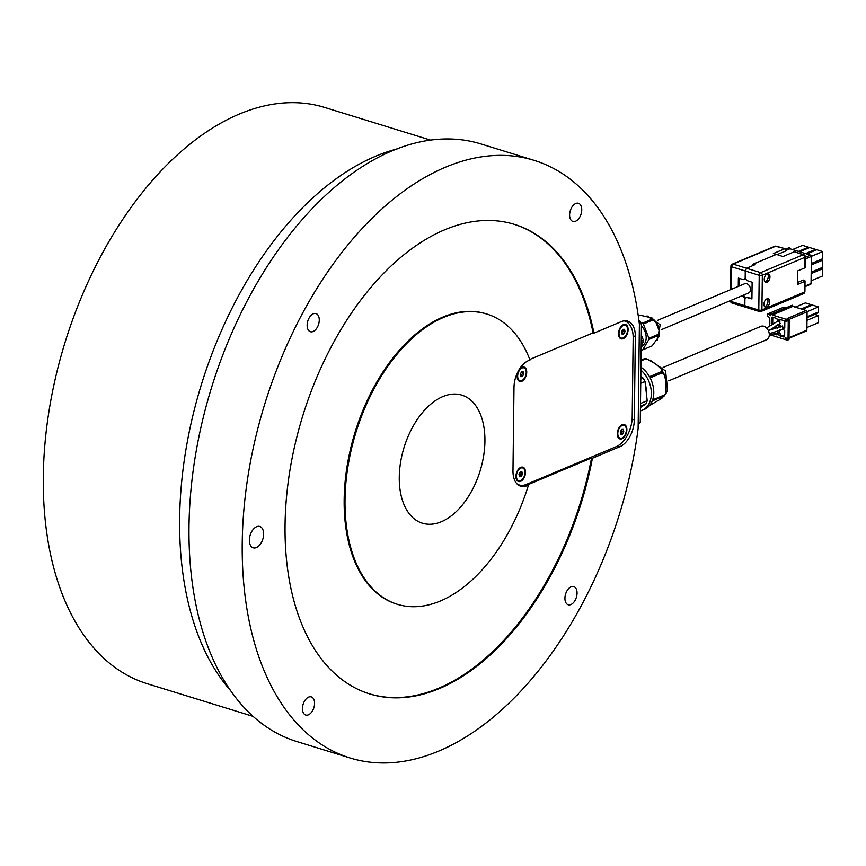 <?xml version="1.0" encoding="UTF-8"?>
<svg xmlns="http://www.w3.org/2000/svg" width="866" height="866" viewBox="0 0 866 866"><rect width="100%" height="100%" fill="white"/><g stroke="black" fill="none" stroke-linecap="round" stroke-linejoin="round"><path stroke-width="1.3" d="M767.157 273.873A4.471 2.652 107.1 0 0 764.332 278.267A4.471 2.652 107.1 0 0 765.782 282.316A4.471 2.652 107.1 0 0 767.049 282.219A4.471 2.652 107.1 0 0 769.874 277.834A4.471 2.652 107.1 0 0 768.423 273.775A4.471 2.652 107.1 0 0 767.157 273.873M767.503 273.764A4.471 2.652 -72.9 0 1 768.045 278.04A4.471 2.652 -72.9 0 1 765.382 281.699A4.471 2.652 -72.9 0 1 765.024 281.818M766.843 298.9A4.471 2.652 107.1 0 0 764.029 303.284A4.471 2.652 107.1 0 0 765.479 307.333A4.471 2.652 107.1 0 0 766.746 307.235A4.471 2.652 107.1 0 0 769.56 302.851A4.471 2.652 107.1 0 0 768.11 298.802A4.471 2.652 107.1 0 0 766.843 298.9M767.2 298.781A4.471 2.652 -72.9 0 1 767.731 303.068A4.471 2.652 -72.9 0 1 765.068 306.716A4.471 2.652 -72.9 0 1 764.721 306.835M661.364 329.654L748.592 293A5.023 3.616 -112.8 0 0 750.508 289.558A5.023 3.616 -112.8 0 0 748.592 284.871A5.023 3.616 -112.8 0 0 744.695 283.734L657.478 320.388M640.396 410.885A24.118 17.374 -112.8 0 0 642.161 410.289A24.118 17.374 -112.8 0 0 650.041 401.434A24.118 17.374 -112.8 0 0 640.894 370.063M664.687 394.831L652.65 399.886A24.118 17.374 67.2 0 0 650.128 377.868L662.154 372.813L664.46 374.794L666.095 382.696L666.073 392.601L664.687 394.831A24.118 17.374 -112.8 0 1 664.493 395.361A24.118 17.374 -112.8 0 1 664.298 395.892L666.073 392.601M641.013 360.635L646.718 358.849L655.995 364.153L661.472 369.284L661.516 371.644L649.489 376.699A24.118 17.374 67.2 0 0 640.927 367.173M646.718 358.849L644.705 358.611L641.013 360.094M640.45 406.132L646.09 403.762A23.447 16.898 -112.8 0 0 646.707 402.268A23.447 16.898 -112.8 0 0 647.205 400.677L640.483 403.502M646.447 394.084A17.861 12.871 -112.8 0 0 645.408 385.024M640.992 322.661L642.529 323.159L651.946 319.208L651.957 317.919L640.385 315.278L638.318 316.133M534.257 160.394L481.02 143.972A312.658 185.638 107.1 0 0 188.994 526.734A312.658 185.638 107.1 0 0 296.702 741.513L349.94 757.934A312.658 185.638 107.1 0 0 638.123 428.648L639.389 324.404A312.658 185.638 107.1 0 0 534.257 160.394A312.658 185.638 107.1 0 0 242.231 543.155A312.658 185.638 107.1 0 0 349.94 757.934M484.928 441.162A66.996 39.782 107.1 0 0 461.849 395.134A66.996 39.782 107.1 0 0 399.269 477.155A66.996 39.782 107.1 0 0 422.348 523.183A66.996 39.782 107.1 0 0 484.928 441.162M581.746 209.81A9.494 5.64 107.1 0 0 578.477 203.283A9.494 5.64 107.1 0 0 569.612 214.909A9.494 5.64 107.1 0 0 572.881 221.425A9.494 5.64 107.1 0 0 581.746 209.81M319.273 320.095A9.494 5.64 107.1 0 0 316.003 313.579A9.494 5.64 107.1 0 0 307.138 325.194A9.494 5.64 107.1 0 0 310.407 331.721A9.494 5.64 107.1 0 0 319.273 320.095M314.585 703.419A9.494 5.64 107.1 0 0 311.316 696.903A9.494 5.64 107.1 0 0 302.45 708.518A9.494 5.64 107.1 0 0 305.72 715.035A9.494 5.64 107.1 0 0 314.585 703.419M577.059 593.123A9.494 5.64 107.1 0 0 573.79 586.607A9.494 5.64 107.1 0 0 564.924 598.222A9.494 5.64 107.1 0 0 568.193 604.749A9.494 5.64 107.1 0 0 577.059 593.123M263.643 534.149A11.171 6.625 107.1 0 0 259.789 526.485A11.171 6.625 107.1 0 0 249.365 540.146A11.171 6.625 107.1 0 0 253.208 547.821A11.171 6.625 107.1 0 0 263.643 534.149M369.262 693.774A245.663 145.856 107.1 0 0 591.565 457.962L592.42 458.222L619.785 446.726A22.332 13.261 107.1 0 0 634.323 419.869L635.341 336.473A22.332 13.261 107.1 0 0 627.644 321.134A22.332 13.261 107.1 0 0 621.323 321.622L593.946 333.118A245.663 145.856 107.1 0 0 514.512 224.413A245.663 145.856 107.1 0 0 285.055 525.153A245.663 145.856 107.1 0 0 369.685 693.915A245.663 145.856 107.1 0 0 592.42 458.222M524.688 485.003L526.993 485.718A22.332 13.261 107.1 0 1 520.661 486.205A22.332 13.261 107.1 0 1 512.975 470.866L513.993 387.47A22.332 13.261 107.1 0 1 528.52 360.613L529.981 360.007A151.864 90.172 107.1 0 0 486.865 314.044L485.999 313.784A151.864 90.172 107.1 0 0 344.159 499.693A151.864 90.172 107.1 0 0 396.476 604.013L397.332 604.284A151.864 90.172 107.1 0 0 528.455 485.101L527.6 484.841L591.565 457.962M486.865 314.044A151.864 90.172 107.1 0 0 345.014 499.953A151.864 90.172 107.1 0 0 397.332 604.284M230.194 690.148A301.498 179.013 -72.9 0 1 179.641 518.647A301.498 179.013 -72.9 0 1 397.137 148.952M253.013 716.344L147.166 683.696A301.498 179.013 -72.9 0 1 43.3 476.592A301.498 179.013 -72.9 0 1 324.902 107.503L430.748 140.151M520.802 467.337A7.502 4.46 107.1 0 0 519.07 468.538A7.502 4.46 107.1 0 0 516.082 478.216A7.502 4.46 107.1 0 0 520.628 481.344A7.502 4.46 107.1 0 0 525.51 472.327A7.502 4.46 107.1 0 0 520.802 467.337M520.325 468.322A5.781 3.432 107.1 0 0 519.459 468.538A5.781 3.432 107.1 0 0 518.572 469.058M515.974 477.502A5.781 3.432 107.1 0 0 517.002 479.104M622.167 424.741A7.502 4.46 107.1 0 0 620.435 425.942A7.502 4.46 107.1 0 0 617.447 435.62A7.502 4.46 107.1 0 0 621.994 438.759A7.502 4.46 107.1 0 0 626.876 429.731A7.502 4.46 107.1 0 0 622.167 424.741M522.025 367.26A7.502 4.46 107.1 0 0 520.293 368.461A7.502 4.46 107.1 0 0 517.305 378.139A7.502 4.46 107.1 0 0 521.852 381.267A7.502 4.46 107.1 0 0 526.734 372.25A7.502 4.46 107.1 0 0 522.025 367.26M521.548 368.245A5.781 3.432 107.1 0 0 520.683 368.451A5.781 3.432 107.1 0 0 519.795 368.981M517.197 377.424A5.781 3.432 107.1 0 0 518.225 379.027M623.39 324.663A7.502 4.46 107.1 0 0 621.658 325.865A7.502 4.46 107.1 0 0 618.67 335.543A7.502 4.46 107.1 0 0 623.217 338.671A7.502 4.46 107.1 0 0 628.099 329.654A7.502 4.46 107.1 0 0 623.39 324.663M619.168 335.131A6.701 3.973 -72.9 0 1 619.168 331.873A6.701 3.973 -72.9 0 1 621.831 326.482A6.701 3.973 -72.9 0 1 626.205 325.8A6.701 3.973 -72.9 0 1 627.439 331.462A6.701 3.973 -72.9 0 1 623.293 337.892A6.701 3.973 -72.9 0 1 619.168 335.131L618.66 332.609A3.345 1.992 -72.9 0 1 618.605 332.306M617.945 435.208A6.701 3.973 -72.9 0 1 617.945 431.95A6.701 3.973 -72.9 0 1 620.608 426.559A6.701 3.973 -72.9 0 1 624.981 425.877A6.701 3.973 -72.9 0 1 626.215 431.549A6.701 3.973 -72.9 0 1 622.069 437.98A6.701 3.973 -72.9 0 1 617.945 435.208L617.436 432.686A3.345 1.992 -72.9 0 1 617.382 432.383M517.803 377.717L517.543 376.429A4.979 2.955 -72.9 0 1 517.543 374.015A4.979 2.955 -72.9 0 1 519.524 369.999L520.466 369.078A6.701 3.973 -72.9 0 1 524.839 368.386A6.701 3.973 -72.9 0 1 526.073 374.058A6.701 3.973 -72.9 0 1 521.927 380.488A6.701 3.973 -72.9 0 1 517.803 377.717A6.701 3.973 -72.9 0 1 517.803 374.469A6.701 3.973 -72.9 0 1 520.466 369.078M516.58 477.805L516.32 476.506A4.979 2.955 -72.9 0 1 516.32 474.092A4.979 2.955 -72.9 0 1 518.301 470.076L519.243 469.155A6.701 3.973 -72.9 0 1 523.616 468.474A6.701 3.973 -72.9 0 1 524.85 474.135A6.701 3.973 -72.9 0 1 520.704 480.565A6.701 3.973 -72.9 0 1 516.58 477.805A6.701 3.973 -72.9 0 1 516.58 474.546A6.701 3.973 -72.9 0 1 519.243 469.155M778.469 320.03L779.898 319.435L779.887 320.658L778.458 321.535L779.346 319.251L783.979 320.68L784.823 321.99L784.758 327.619L783.882 328.398L782.648 328.019L782.637 328.928L784.715 330.617L784.65 336.246L783.784 337.026L779.14 335.597L778.317 332.782L779.736 332.457L779.779 329.448M769.311 334.85L779.736 332.457M663.118 367.455L760.922 326.352A7.264 5.228 67.2 0 1 766.551 327.987A7.264 5.228 67.2 0 1 769.311 334.763A7.264 5.228 67.2 0 1 766.54 339.732L668.736 380.834M782.648 328.019L784.748 327.619M781.814 326.72L784.304 327.489M768.337 330.531L782.463 325.984M777.657 324.317L777.646 325.421L775.86 325.919L775.849 326.839L777.614 328.43M772.136 324.772L771.292 323.462L771.368 317.833L772.234 317.064L776.867 318.493L777.7 321.297L778.458 321.535M777.116 254.615L786.112 250.837L784.715 248.791L773.338 253.576L776.326 254.431M805.337 256.866L805.207 267.453A2.23 0.801 -179.3 0 1 804.687 267.962L804.817 257.375A2.23 0.801 0.7 0 0 805.337 256.866A2.23 2.23 0 0 0 803.821 254.723A2.23 1.342 108.8 0 0 803.161 254.766L794.328 251.757L782.951 256.542L776.434 254.388L753.474 264.033L755.163 264.606L754.567 264.866L752.879 264.357L753.474 264.033M810.186 284.319A1.115 0.801 -112.8 0 0 811.052 283.539L811.388 256.433A1.115 0.801 -112.8 0 0 810.544 255.124L789.933 248.769L786.112 250.382M789.933 248.769L789.294 247.6L785.798 249.072M779.887 320.658L779.844 323.678M519.351 476.278L521.105 473.908L520.769 472.002M521.105 473.908L522.425 474.308L522.003 471.981L520.293 472.013L519.005 474.373L519.427 476.711L521.137 476.679L522.425 474.308M519.817 476.268L521.137 476.679M520.563 376.201L522.328 373.82L521.992 371.925M522.328 373.82L523.649 374.231L523.226 371.904L521.516 371.936L520.228 374.296L520.65 376.634L522.36 376.602L523.649 374.231M521.04 376.19L522.36 376.602M618.562 428.583A3.345 1.992 -72.9 0 1 618.768 428.367L620.608 426.559M623.791 431.723L623.368 429.384L621.658 429.417L620.37 431.777L620.781 434.115L622.502 434.082L623.791 431.723L622.069 431.192L621.756 429.417M620.684 433.552L622.069 431.192M620.781 433.552L622.502 434.082M619.785 328.506A3.345 1.992 -72.9 0 1 619.991 328.279L621.831 326.482M625.014 331.635L624.592 329.307L622.881 329.34L621.593 331.7L622.005 334.038L623.726 334.005L625.014 331.635L623.293 331.104L622.979 329.34M621.907 333.475L623.293 331.104M622.005 333.475L623.726 334.005M517.024 483.899A24.562 14.581 107.1 0 0 519.308 484.992A24.562 14.581 107.1 0 0 526.268 484.451L616.213 446.661A24.562 14.581 107.1 0 0 632.202 417.131L633.165 337.892A24.562 14.581 107.1 0 0 624.7 321.015A24.562 14.581 107.1 0 0 624.083 320.853M519.308 484.992L517.987 484.592A24.562 14.581 -72.9 0 1 517.587 484.451M621.193 327.099A3.8 2.252 107.1 0 0 620.521 327.24M619.969 427.187A3.8 2.252 107.1 0 0 619.298 427.317M529.775 359.466L593.091 332.858A245.663 145.856 107.1 0 0 514.079 224.283M593.946 333.118L593.091 332.858M521.159 485.35A22.332 13.261 -72.9 0 1 518.994 485.469M526.993 485.718L528.455 485.101M641.23 342.784L643.373 341.875L641.197 345.545M641.327 334.99L643.416 340.327L641.251 341.247M640.158 315.354A16.411 11.832 -112.8 0 0 639.736 315.495A16.411 11.832 -112.8 0 0 639.357 315.646L639.314 315.657A16.411 11.832 -112.8 0 1 639.357 315.646L640.385 315.278M648.926 338.281L658.333 334.319L659.178 330.769L655.822 322.109L652.758 320.052L643.351 324.014L648.926 338.281A16.411 11.832 -112.8 0 1 648.905 339.44L642.702 349.853L652.12 345.891L659.156 336.17L658.312 335.478L648.905 339.44M652.033 345.924A16.411 11.832 -112.8 0 0 652.076 345.913L642.669 349.864A16.411 11.832 -112.8 0 0 642.702 349.853A16.411 11.832 -112.8 0 1 641.858 350.156L641.143 349.918M641.284 346.573L641.186 346.616A12.838 9.255 -112.8 0 0 641.284 346.573A12.838 9.255 -112.8 0 0 641.435 325.941M643.351 324.014A16.411 11.832 -112.8 0 0 642.529 323.159M643.373 341.875A16.302 11.745 -112.8 0 0 643.416 340.327M642.161 410.289L644.585 409.272A24.118 17.374 67.2 0 0 652.271 400.947L664.298 395.892L660.044 399.399L649.587 405.526M640.818 376.288L643.146 378.096L640.786 379.081M640.732 383.313L645.008 381.516L647.205 400.677M646.09 403.762L640.439 407.55M645.008 381.516A23.447 16.898 -112.8 0 0 643.146 378.096M638.177 423.506L640.255 422.63L638.177 424.329M638.989 321.102L639.779 320.777L641.468 323.386L639.379 324.263M638.913 320.507L639.779 320.777M641.468 323.386L640.255 422.63M739.034 286.116L739.131 278.332M745.345 278.332L743.45 279.621L738.373 278.105L738.276 286.43M741.859 295.826L743.255 296.302L744.089 295.945L742.682 295.479M744.089 295.945L745.615 298.305M746.232 307.636L744.825 306.153L744.922 298.922L743.255 296.302M743.45 279.621L745.171 278.073L745.258 270.841L746.719 268.157L754.567 264.866M785.321 248.737L775.622 246.269A2.23 1.31 -74.5 0 1 776.228 246.215L785.321 248.737M776.228 246.215A2.23 2.23 0 0 0 774.767 246.301A2.23 1.613 -112.8 0 1 775.622 246.269L733.145 264.119L760.673 272.617A2.23 1.288 107.7 0 0 759.222 275.301A2.23 0.801 -179.3 0 0 762.34 275.226A2.23 1.613 -112.8 0 0 760.673 272.617L803.161 254.766A2.23 1.613 -112.8 0 1 804.817 257.375L762.34 275.226L761.918 309.941L804.395 292.091A2.23 1.613 -112.8 0 1 803.54 293.628L761.062 311.479A2.23 1.613 -112.8 0 0 761.918 309.941A2.23 0.801 -179.3 0 1 758.8 310.028A2.23 1.31 -74.5 0 0 759.601 311.565A2.23 2.23 0 0 0 761.062 311.479A2.23 1.613 -112.8 0 1 760.207 311.511A2.23 1.31 -74.5 0 1 759.601 311.565L731.997 303.057A2.23 1.342 -71.2 0 1 731.261 301.53L758.8 310.028L759.222 275.301L731.694 266.804L731.413 289.32M774.767 246.301L732.279 264.162A2.23 1.613 -112.8 0 1 733.145 264.119A2.23 1.364 106.6 0 0 731.694 266.804A2.23 0.801 0.7 0 1 730.915 266.187L730.623 289.645M804.687 267.962L797.727 270.885L797.564 284.438L804.525 281.504A2.23 0.801 0.7 0 0 805.044 281.006A2.23 0.801 0.7 0 0 804.265 280.389L803.269 280.075L797.586 282.457M794.328 251.757L803.821 254.723M745.171 278.073L746.795 280.541L752.121 282.24L751.915 298.922L746.589 297.439L744.922 298.922M751.915 298.38L746.589 297.439M792.542 249.57L802.555 245.37L808.487 247.189L798.463 251.4M808.476 248.066L808.487 247.189M811.28 264.964L822.592 260.211L820.632 259.605M822.592 260.211L822.505 267.399L811.193 272.162M811.096 280.79L822.397 276.038L822.494 268.839L811.182 273.591M822.494 268.839L820.524 268.233M806.755 253.965L816.779 249.754L822.7 251.584L811.388 256.336M822.7 251.584L822.613 258.772L811.301 263.524M799.654 251.768L809.667 247.557L815.588 249.386L805.575 253.597M815.577 250.252L815.588 249.386M787.151 340.121L788.028 339.342L787.151 340.121L769.755 334.752M806.246 310.515L787.118 318.558L788.829 319.089L788.969 320.691L788.58 339.515L788.028 339.342L788.255 320.994L787.4 319.684L772.288 315.029L792.855 306.391L806.246 310.515L807.09 311.825L806.863 330.173L789.013 337.675M792.855 306.391L792 305.601M786.306 339.407L785.116 337.74L786.837 338.27L786.306 339.407M786.653 319.987L786.858 321.492L786.501 320.16L786.241 320.734L785.624 320.019L785.57 321.134L785.44 319.879L786.653 319.987M777.56 332.555L776.672 334.839L773.576 333.875M768.337 313.957L770.21 313.351L767.99 314.326L771.444 314.239L772.288 315.029M771.444 314.239L772.299 314.51L792.855 305.871M769.571 326.146L769.679 317.573L767.276 316.198L767.308 314.12L767.99 314.326M786.317 338.216L786.09 339.039L786.317 338.216L785.408 338.086L786.09 339.342M770.729 315.711L769.311 315.419M779.736 332.468L780.569 335.001L779.14 335.597M779.725 333.691L778.296 334.287M780.569 335.001L784.65 336.257M779.844 323.797L779.833 325.064L778.404 325.659L778.415 324.555M780.158 327.251L778.404 325.659M779.248 326.969L780.991 326.46M779.833 325.064L780.677 326.363M775.514 333.442L777.538 334.06M771.292 323.462L772.721 322.866L772.786 317.237L771.368 317.833M772.721 322.866L773.349 323.841M787.4 319.684L788.829 319.089L788.969 320.691L788.255 320.994M795.324 307.149L805.423 302.905L811.345 304.735L801.245 308.978M811.334 305.601L811.345 304.735M807.025 316.804L818.392 312.031L818.457 306.921L807.09 311.706M802.425 309.346L812.535 305.092L818.457 306.921M806.993 320.333L818.348 315.56L814.668 314.423M806.895 327.521L818.262 322.747L818.348 315.56M786.588 307.582L783.719 307.214L767.308 314.12M770.21 313.351L771.747 313.817M818.392 312.031L816.649 313.589L807.025 317.638M786.101 338.303L785.408 338.086M794.696 306.954L795.832 306.932M662.154 372.813A24.118 17.374 -112.8 0 0 661.516 371.644M645.127 358.914A24.118 17.374 -112.8 0 0 644.109 358.795M666.181 383.53A21.217 15.285 -112.8 0 0 665.986 381.841M656.569 364.597A21.217 15.285 -112.8 0 0 655.443 363.72M805.326 257.321L810.544 255.124M789.944 248.25L786.09 249.873M633.122 335.791L635.341 336.473M617.534 446.022L619.785 446.726M632.115 419.187L634.323 419.869M652.758 320.052A16.411 11.832 -112.8 0 0 651.946 319.208M658.312 335.478A16.411 11.832 -112.8 0 0 658.333 334.319M659.329 332.273A13.845 9.981 -112.8 0 0 654.176 320.009M731.283 300.275L731.261 301.53A2.23 0.801 0.7 0 1 730.493 300.913A2.23 2.23 0 0 0 731.997 303.057M803.54 293.628A2.23 2.23 0 0 0 804.915 291.593A2.23 0.801 -179.3 0 1 804.395 292.091L804.525 281.504M811.052 283.539L804.979 286.094M811.388 256.433L805.315 258.988M807.09 311.825L789.153 319.37M650.009 360.104L665.575 370.984L667.632 390.23L665.521 394.376M772.126 329.307L776.304 326.98M766.551 327.998L777.7 321.178M769.409 330.173L780.255 323.548M769.257 333.735L783.459 329.188M624.7 321.015L624.148 320.842M651.957 317.919L655.822 322.109M659.178 330.769L659.156 336.17M647.032 315.884L660.228 324.782L657.132 340.381M662.577 397.678L659.372 399.854M661.472 369.284L664.46 374.794M732.279 264.162A2.23 2.23 0 0 0 730.915 266.187M805.044 281.006L804.915 291.593M804.969 286.678L810.63 284.308M806.441 330.942L789.002 338.27M788.926 339.548L787.605 340.111M788.991 339.45L789.229 319.781M771.649 313.86L792.217 305.222"/></g></svg>
